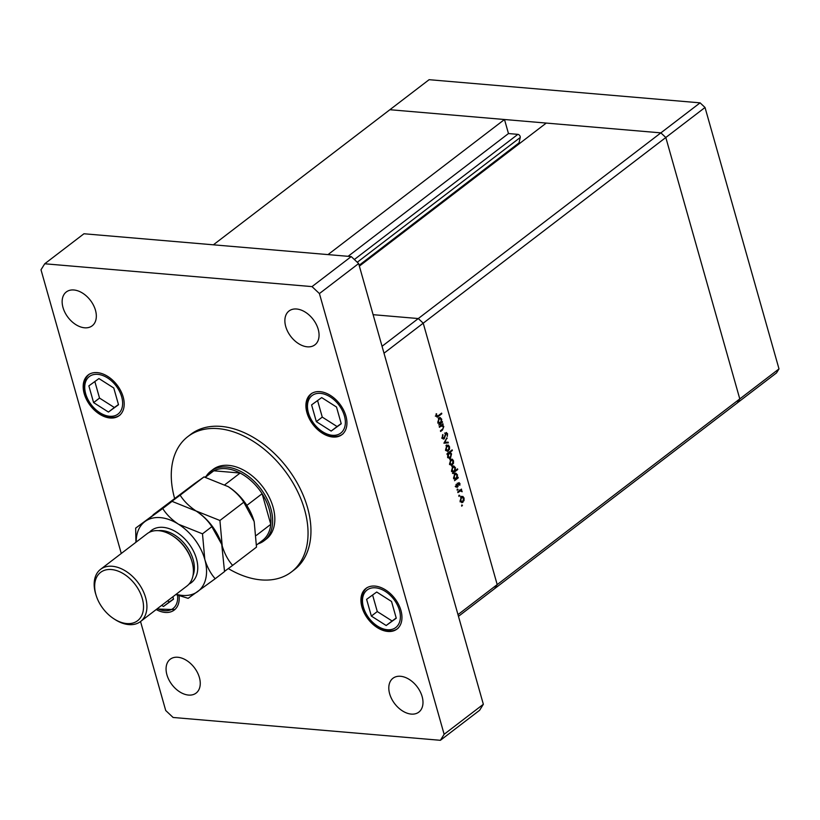 <?xml version="1.0" encoding="UTF-8"?>
<svg xmlns="http://www.w3.org/2000/svg" width="820" height="820" viewBox="0 0 820 820"><rect width="100%" height="100%" fill="white"/><g stroke="black" fill="none" stroke-linecap="round" stroke-linejoin="round"><path stroke-width="1.23" d="M382.048 346.286L418.292 318.549L423.222 323.183L418.292 318.549L373.11 314.685L418.292 318.549L660.869 132.871L665.809 137.504L739.783 398.92L737.293 402.917L776.509 372.905L779 368.897L705.026 107.481L700.095 102.849L429.106 79.694L389.879 109.716L660.869 132.871L665.809 137.504L739.783 398.92L779 368.897M458.462 616.343L737.293 402.917L739.783 398.92L497.197 584.598L494.706 588.606L497.197 584.598L457.98 614.621L384.006 353.205L423.222 323.183L497.197 584.598L423.222 323.183L705.026 107.481M359.365 266.131L546.264 123.072L660.869 132.871L700.095 102.849M328 254.61L504.495 119.505L508.472 133.547L517.871 134.357A2.276 1.496 52.6 0 1 520.177 136.52A2.276 1.496 52.6 0 1 520.228 137.504L519.029 142.885L520.239 142.987M504.495 119.505L389.879 109.716L213.384 244.811M519.029 142.885L359.129 265.28M508.472 133.547L348.08 256.322M439.428 427.292L439.243 426.615L442.954 423.766L442.472 424.955L443.804 426.502L442.503 430.008L440.606 431.463L440.422 430.777L442.984 428.716L443.312 426.728L441.795 425.601L439.428 427.292M442.749 438.72L444.214 438.843L442.226 437.736L442.687 434.59L442.749 437.337L444.03 438.157L445.875 432.734L447.587 433.698L447.3 436.363L447.043 434.016L446.09 433.401L444.214 438.843L443.476 439.079M441.724 438.146L444.03 438.157M445.875 432.734L446.531 432.519M447.043 434.016L445.393 433.339M443.928 443.189L446.9 437.726L444.922 442.369L448.15 442.134L448.355 442.861L443.928 443.189M446.787 445.362L448.325 445.106L449.534 446.746L449.514 449.309L447.341 451.441L445.69 449.688L446.787 445.362M450.774 459.415L452.302 459.169L453.511 460.799L453.491 463.372L451.318 465.493L449.667 463.741L450.774 459.415M457.386 477.711L458.072 477.178L458.257 477.865L454.546 480.704L454.997 479.536L453.655 477.824L454.772 473.458L455.797 473.109L457.498 474.893L456.904 477.67M461.598 505.909L461.844 504.956L462.449 505.263L461.742 506.176M461.844 504.956L462.449 505.263L461.66 505.192M461.301 496.643L462.839 496.397L464.048 498.027L464.028 500.6L461.844 502.721L460.204 500.969L461.301 496.643M458.831 496.12L459.077 495.167L459.671 495.475L458.964 496.387M459.077 495.167L459.671 495.475L458.892 495.403M457.919 492.625L457.724 491.949L461.445 489.109L461.086 490.206L462.121 491.774L460.481 490.821L457.919 492.625M461.588 491.303L459.333 490.719M457.099 490.011L457.345 489.058L457.949 489.366L457.242 490.278M457.345 489.058L457.949 489.366L457.16 489.294M458.554 482.826L459.928 483.472L459.805 485.296L458.769 483.492L457.58 487.111L456.053 486.311L456.104 484.343L457.375 486.444L458.062 483.513L459.138 482.621M459.477 483.82L458.093 483.431M456.402 487.008L456.986 487.316M455.961 485.881L457.375 486.444M455.315 470.557L457.539 468.866L457.734 469.542L452.517 473.529L452.968 472.361L451.615 470.649L452.742 466.283L453.767 465.934L455.469 467.728L454.864 470.526M447.822 454.003L447.136 454.536L446.951 453.849L452.158 449.862L452.353 450.539L450.18 452.199L451.553 453.89L450.446 458.257L449.401 458.605L447.71 456.812L447.822 454.003L446.972 453.931M441.631 422.064L442.318 421.541L442.513 422.218L438.803 425.057L439.253 423.889L437.9 422.177L439.018 417.81L440.053 417.462L441.755 419.256L441.16 422.023M436.004 415.617L438.228 415.709L441.611 413.126L441.795 413.803L438.362 416.427L437.029 417.103L436.086 416.027L436.158 413.762L437.193 416.263L435.338 416.109M460.983 496.233L462.193 497.873M463.443 497.976L464.048 498.027M463.495 500.548L464.028 500.6M461.383 501.912L462.921 502.363M462.726 501.686L463.587 498.375L461.496 497.33L460.655 500.62L462.726 501.686L460.03 501.799M460.102 500.569L460.655 500.62M460.727 497.258L462.306 497.043L460.45 496.889M460.666 489.704L461.639 489.786M460.122 490.124L461.086 490.206M459.231 490.042L460.225 490.924M461.455 491.026L462.08 491.088M459.077 483.4L459.928 483.472M457.949 483.892L458.482 483.933M457.816 484.968L458.329 485.02M457.468 486.362L458.083 486.414M456.227 486.25L455.725 486.947M456.063 484.487L456.576 484.528M456.873 477.742L458.257 477.865M456.904 474.841L457.498 474.893M456.207 478.613L457.047 475.251L454.956 474.144L454.116 477.496L456.207 478.613L453.521 478.736M453.562 477.445L454.116 477.496M454.188 474.073L455.766 473.888L453.911 473.724M456.76 469.46L457.734 469.542M454.874 467.677L455.469 467.728M454.178 471.438L455.018 468.087L452.927 466.969L452.086 470.321L454.178 471.438L451.492 471.561M451.533 470.27L452.086 470.321M452.158 466.898L453.737 466.713L451.881 466.549M450.446 459.005L451.656 460.645M452.917 460.748L453.511 460.799M452.968 463.32L453.491 463.372M450.846 464.694L452.384 465.135M452.189 464.458L453.06 461.147L450.959 460.102L450.118 463.392L452.189 464.458L449.503 464.571M449.575 463.341L450.118 463.392M450.19 460.03L451.779 459.825L449.924 459.661M451.379 450.457L452.353 450.539M449.206 452.117L450.18 452.199M450.959 453.839L451.553 453.89M448.919 457.785L450.446 458.257M447.976 452.671L449.831 452.824L449.001 453.101L448.161 456.463L450.252 457.57L451.092 454.229L448.038 453.019M447.607 456.412L448.161 456.463M447.587 457.673L450.252 457.57M446.469 444.952L447.679 446.582M448.929 446.695L449.534 446.746M448.991 449.268L449.514 449.309M446.869 450.631L448.407 451.082M448.212 450.405L449.073 447.095L446.982 446.039L446.141 449.339L448.212 450.405L445.526 450.518M445.598 449.288L446.141 449.339M446.213 445.977L447.802 445.762L445.947 445.608M446.521 438.413L447.115 438.464M444.337 442.318L444.922 442.369M446.377 442.257L448.355 442.861M446.5 442.708L444.02 442.892M442.503 434.979L443.128 435.03M442.134 437.285L442.749 437.337M446.89 433.636L447.587 433.698M444.84 435.758L445.352 435.809M442.175 424.36L443.148 424.442M441.508 424.873L442.472 424.955M440.617 424.801L441.949 426.338M443.22 426.451L443.804 426.502M441.129 422.095L442.513 422.218M441.16 419.204L441.755 419.256M440.453 422.966L441.303 419.614L439.212 418.497L438.362 421.849L440.453 422.966L437.777 423.089M437.818 421.808L438.362 421.849M438.444 418.436L440.022 418.241L438.167 418.077M440.832 413.721L441.795 413.803M436.148 413.813L436.66 413.854M435.963 415.063L436.547 415.115M228.308 568.578A85.218 56.252 -127.4 0 0 291.459 571.94A85.218 56.252 -127.4 0 0 304.62 509.814A85.218 56.252 -127.4 0 0 253.021 441.18A85.218 56.252 -127.4 0 0 187.862 436.588A85.218 56.252 -127.4 0 0 174.588 498.334M291.459 571.94L294.359 569.716A85.218 56.252 -127.4 0 0 307.531 507.59A85.218 56.252 -127.4 0 0 255.932 438.956A85.218 56.252 -127.4 0 0 190.763 434.364L187.862 436.588M389.654 693.802A21.31 14.063 -127.4 0 0 402.558 710.96A21.31 14.063 -127.4 0 0 418.846 712.108A21.31 14.063 -127.4 0 0 422.136 696.58A21.31 14.063 -127.4 0 0 409.241 679.421A21.31 14.063 -127.4 0 0 392.944 678.273A21.31 14.063 -127.4 0 0 389.654 693.802M84.204 393.641A25.563 16.872 -127.4 0 0 99.681 414.233A25.563 16.872 -127.4 0 0 119.228 415.607A25.563 16.872 -127.4 0 0 123.174 396.972A25.563 16.872 -127.4 0 0 107.697 376.38A25.563 16.872 -127.4 0 0 88.15 375.006A25.563 16.872 -127.4 0 0 84.204 393.641M306.936 412.665A25.563 16.872 -127.4 0 0 322.414 433.257A25.563 16.872 -127.4 0 0 341.96 434.641A25.563 16.872 -127.4 0 0 345.907 415.996A25.563 16.872 -127.4 0 0 330.429 395.414A25.563 16.872 -127.4 0 0 310.882 394.03A25.563 16.872 -127.4 0 0 306.936 412.665M361.948 607.107A25.563 16.872 -127.4 0 0 377.436 627.7A25.563 16.872 -127.4 0 0 396.982 629.073A25.563 16.872 -127.4 0 0 400.929 610.439A25.563 16.872 -127.4 0 0 385.451 589.846A25.563 16.872 -127.4 0 0 365.904 588.473A25.563 16.872 -127.4 0 0 361.948 607.107M156.189 609.547A25.563 16.872 -127.4 0 0 174.25 610.049A25.563 16.872 -127.4 0 0 179.057 595.689M62.996 307.5A21.31 14.063 -127.4 0 0 75.891 324.659A21.31 14.063 -127.4 0 0 92.188 325.806A21.31 14.063 -127.4 0 0 95.479 310.278A21.31 14.063 -127.4 0 0 82.574 293.119A21.31 14.063 -127.4 0 0 66.287 291.971A21.31 14.063 -127.4 0 0 62.996 307.5M285.729 326.534A21.31 14.063 -127.4 0 0 298.623 343.683A21.31 14.063 -127.4 0 0 314.921 344.83A21.31 14.063 -127.4 0 0 318.211 329.302A21.31 14.063 -127.4 0 0 305.306 312.143A21.31 14.063 -127.4 0 0 289.019 310.995A21.31 14.063 -127.4 0 0 285.729 326.534M166.921 674.778A21.31 14.063 -127.4 0 0 179.826 691.936A21.31 14.063 -127.4 0 0 196.113 693.084A21.31 14.063 -127.4 0 0 199.403 677.556A21.31 14.063 -127.4 0 0 186.509 660.397A21.31 14.063 -127.4 0 0 170.212 659.249A21.31 14.063 -127.4 0 0 166.921 674.778M264.122 540.739L266.295 539.068A43.829 28.925 -127.4 0 0 273.07 507.119A43.829 28.925 -127.4 0 0 246.533 471.828A43.829 28.925 -127.4 0 0 213.015 469.46L210.842 471.131A43.829 28.925 52.6 0 1 244.36 473.488A43.829 28.925 52.6 0 1 270.887 508.789A43.829 28.925 52.6 0 1 264.122 540.739A43.829 28.925 52.6 0 1 258.003 543.885M140.538 621.529L165.712 710.509L173.112 717.469L440.391 740.306L444.132 734.3L319.421 293.57L312.01 286.611L44.731 263.773L41 269.78L121.278 553.479M440.391 740.306L479.618 710.284L483.349 704.277L358.637 263.548L351.237 256.588L83.958 233.761L44.731 263.773M444.132 734.3L483.349 704.277M319.421 293.57L358.637 263.548M312.01 286.611L351.237 256.588M376.708 592.03L366.612 599.338L371.357 616.086L386.179 625.516L396.265 618.208L391.529 601.47L376.708 592.03M372.598 595.002L377.282 611.546L392.103 620.986L396.214 618.003M392.103 620.986L386.179 625.516M377.282 611.546L371.357 616.086M321.686 397.587L311.59 404.895L316.335 421.644L331.157 431.074L341.243 423.766L336.507 407.027L321.686 397.587M317.576 400.56L322.26 417.103L337.082 426.543L341.192 423.571M337.082 426.543L331.157 431.074M322.26 417.103L316.335 421.644M161.663 605.355L163.446 606.492L173.532 599.184L172.856 596.796M167.598 600.824L169.371 601.952L173.481 598.979M169.371 601.952L163.446 606.492M98.953 378.563L88.857 385.871L93.603 402.61L108.424 412.05L118.51 404.742L113.775 388.003L98.953 378.563M94.843 381.536L99.527 398.079L114.349 407.519L118.459 404.537M114.349 407.519L108.424 412.05M99.527 398.079L93.603 402.61M256.568 544.982L262.656 540.329A42.609 28.126 -127.4 0 0 270.784 524.339A42.609 28.126 -127.4 0 0 269.237 509.261A42.609 28.126 -127.4 0 0 262.123 493.712A42.609 28.126 -127.4 0 0 240.127 473.048A42.609 28.126 -127.4 0 0 213.815 470.793A42.609 28.126 -127.4 0 0 210.853 472.648L204.979 477.148M206.209 476.215A43.829 28.925 52.6 0 1 210.842 471.131M256.424 535.337L270.784 524.339L262.123 493.712L246.871 505.386A42.609 28.126 52.6 0 0 228.483 486.813M224.936 484.681L240.127 473.048L213.815 470.793L205.379 477.26M140.527 621.539L187.011 585.962A32.872 21.699 -127.4 0 0 192.085 561.997A32.872 21.699 -127.4 0 0 191.706 560.747L191.337 559.568A30.432 20.09 -127.4 0 0 173.655 536.475L172.62 535.808A32.872 21.699 -127.4 0 0 147.047 533.758L100.563 569.336A32.872 21.699 52.6 0 1 125.706 571.109A32.872 21.699 52.6 0 1 145.601 597.575A32.872 21.699 52.6 0 1 140.527 621.539A32.872 21.699 52.6 0 1 114.954 619.489L113.918 618.823A30.432 20.09 -127.4 0 0 137.248 620.976A30.432 20.09 -127.4 0 0 142.301 598.528A30.432 20.09 -127.4 0 0 111.448 569.541A30.432 20.09 -127.4 0 0 95.889 594.572A32.872 21.699 52.6 0 1 95.489 593.301A32.872 21.699 52.6 0 1 100.563 569.336M191.706 560.747A32.872 21.699 -127.4 0 0 172.62 535.808M204.026 476.912L228.226 486.649A43.829 28.925 -127.4 0 0 227.95 486.465C234.776 491.026 240.055 496.284 243.786 502.219L254.19 521.571L256.496 547.124L232.624 565.39C228.093 560.285 224.629 553.828 222.23 546.038L219.924 520.485L195.99 510.932C189.164 506.37 183.885 501.112 180.154 495.177L204.026 476.912L194.545 483.615L153.104 514.775L172.067 501.368L196.277 511.106A43.829 28.925 -127.4 0 0 195.99 510.932C202.827 515.493 208.106 520.741 211.826 526.676L221.728 544.377A43.829 28.925 -127.4 0 0 196.277 511.106L196.277 511.106M219.924 520.485L243.786 502.219M180.154 495.177L135.669 528.121L135.925 542.266M224.547 571.345L232.624 565.39M221.933 545.023A43.829 28.925 -127.4 0 0 221.728 544.357L224.536 571.581L215.199 578.736C210.668 573.621 207.204 567.173 204.795 559.373A43.829 28.925 -127.4 0 0 178.565 524.267A43.829 28.925 -127.4 0 0 145.15 521.417A43.829 28.925 -127.4 0 0 136.212 542.051M253.872 520.526A43.829 28.925 -127.4 0 0 253.677 519.9A43.829 28.925 -127.4 0 0 228.226 486.649L228.226 486.649M176.177 594.254A43.829 28.925 -127.4 0 0 197.62 591.63A43.829 28.925 -127.4 0 0 204.795 559.373L202.489 533.83L178.565 524.267C171.739 519.706 166.46 514.458 162.729 508.523L135.669 528.121M175.828 594.52L188.139 598.333L215.199 578.736M162.729 508.523L172.067 501.368M202.489 533.83L211.826 526.676M96.248 595.73L95.868 594.551A30.432 20.09 -127.4 0 0 96.248 595.73A30.432 20.09 -127.4 0 0 113.918 618.823M520.228 137.504L357.253 262.257M517.871 134.357L354.353 259.52M458.195 491.59L459.169 491.672M441.539 429.926L442.503 430.008M439.807 426.174L440.77 426.267M436.506 416.273L438.362 416.427M399.442 610.316A23.616 15.59 -127.4 0 0 375.509 587.817A23.616 15.59 -127.4 0 0 363.434 607.241A23.616 15.59 -127.4 0 0 387.368 629.729A23.616 15.59 -127.4 0 0 399.442 610.316M363.567 607.681A25.563 16.872 52.6 0 1 363.116 606.216M344.42 415.873A23.616 15.59 -127.4 0 0 320.487 393.374A23.616 15.59 -127.4 0 0 308.412 412.798A23.616 15.59 -127.4 0 0 332.346 435.287A23.616 15.59 -127.4 0 0 344.42 415.873M157.44 608.594A23.616 15.59 -127.4 0 0 177.499 595.135M121.688 396.849A23.616 15.59 -127.4 0 0 97.754 374.351A23.616 15.59 -127.4 0 0 85.68 393.774A23.616 15.59 -127.4 0 0 109.613 416.263A23.616 15.59 -127.4 0 0 121.688 396.849M149.394 532.293A32.872 21.699 52.6 0 1 174.896 531.216A32.872 21.699 52.6 0 1 196.441 558.666A32.872 21.699 52.6 0 1 189.03 584.086M192.987 575.66A30.432 20.09 -127.4 0 0 193.141 559.619A30.432 20.09 -127.4 0 0 158.557 530.673M460.953 490.749L459.097 490.585M459.046 483.4L457.191 483.236M457.068 486.547L455.213 486.383M446.418 433.288L444.563 433.124M367.063 587.581C361.938 592.019 360.492 598.446 362.727 606.882C366.858 623.507 387.768 636.904 398.141 628.192M312.041 393.139C306.916 397.577 305.47 404.004 307.705 412.439C311.836 429.065 332.746 442.462 343.119 433.749M156.897 609.014L174.803 609.598M89.308 374.115C84.183 378.553 82.738 384.98 84.972 393.405C89.103 410.041 110.013 423.438 120.386 414.715"/></g></svg>
